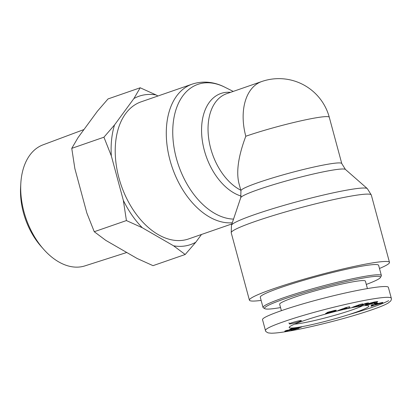 <?xml version="1.0" encoding="UTF-8"?>
<svg xmlns="http://www.w3.org/2000/svg" width="412" height="412" viewBox="0 0 412 412"><rect width="100%" height="100%" fill="white"/><g stroke="black" fill="none" stroke-linecap="round" stroke-linejoin="round"><path stroke-width="0.62" d="M231.915 223.922L188.614 238.934A72.548 46.123 -109.1 0 1 183.68 240.181A72.548 46.123 -109.1 0 1 120.026 181.707A72.548 46.123 -109.1 0 1 141.084 101.846L192.152 84.146A72.548 46.123 70.9 0 0 170.547 162.173A72.548 46.123 70.9 0 0 232.301 222.774M240.943 190.771A52.221 4.429 164.9 0 1 290.208 172.891A52.221 4.429 164.9 0 1 341.775 163.564L329.281 117.255A52.221 4.429 164.9 0 0 299.267 121.205A52.221 4.429 164.9 0 0 245.804 136.248C238.419 155.885 236.112 171.521 238.883 183.144L240.943 190.771L240.742 197.693A54.307 4.609 -15.1 0 1 291.954 179.369A54.307 4.609 -15.1 0 1 345.431 169.445L367.308 188.598A70.462 5.979 164.9 0 0 297.917 201.478A70.462 5.979 164.9 0 0 231.467 225.251L231.23 232.801A72.548 6.154 -15.1 0 1 276.009 214.724A72.548 6.154 -15.1 0 1 354.176 195.561A72.548 6.154 -15.1 0 1 371.31 195.005L367.308 188.598M245.804 136.248A52.221 33.202 -109.1 0 1 261.759 81.519L226.657 93.694A52.221 33.202 -109.1 0 0 208.802 139.287A52.221 33.202 -109.1 0 0 240.793 190.22M379.478 268.48A72.548 6.154 164.9 0 0 389.489 262.367A72.548 6.154 164.9 0 0 372.35 262.923A72.548 6.154 164.9 0 0 294.183 282.086A72.548 6.154 164.9 0 0 249.409 300.163A72.548 6.154 164.9 0 0 261.131 300.41M380.4 277.534L381.28 276.014A61.29 5.202 164.9 0 0 381.378 275.53A61.29 5.202 164.9 0 0 366.901 275.999A61.29 5.202 164.9 0 0 300.863 292.185A61.29 5.202 164.9 0 0 263.036 307.46A61.29 5.202 164.9 0 0 263.366 307.831L264.89 308.701A60.039 5.093 -15.1 0 1 299.339 294.07A60.039 5.093 -15.1 0 1 366.314 277.518A60.039 5.093 -15.1 0 1 380.4 277.534A60.039 5.093 -15.1 0 1 366.294 284.44M280.557 307.573A60.039 5.093 -15.1 0 1 264.89 308.701M381.378 275.53L378.618 265.302A61.29 5.202 164.9 0 0 364.141 265.771A61.29 5.202 164.9 0 0 298.103 281.957A61.29 5.202 164.9 0 0 260.276 297.232L263.036 307.46M367.401 288.534L365.403 281.128A44.403 3.765 164.9 0 0 354.912 281.468A44.403 3.765 164.9 0 0 307.069 293.2A44.403 3.765 164.9 0 0 279.66 304.262L281.375 310.622M359.125 306.327A41.277 3.502 164.9 0 0 316.251 316.746A41.277 3.502 164.9 0 0 289.239 327.185A41.277 3.502 164.9 0 0 329.935 320.145A41.277 3.502 164.9 0 0 368.652 305.761A41.277 3.502 164.9 0 0 359.125 306.327M366.031 303.299L368.498 302.841L360.696 305.704L358.224 306.157L359.341 305.168L355.056 306.739L352.59 307.192L360.397 304.334L362.838 303.881L361.71 304.88L366.031 303.299M367.097 304.844L365.305 304.787L369.698 303.222L374.735 301.945L377.794 301.605L376.558 302.217L373.586 302.485L369.064 303.804L368.117 304.262L369.234 304.138L372.144 303.077L375.044 302.727L370.867 304.082L367.097 304.844L366.901 304.128M371.346 305.354L371.511 304.978L382.82 302.393L382.645 302.789L370.944 306.271L371.109 305.884L373.035 305.328L373.221 304.911L371.346 305.354M349.587 306.729L349.597 307.846L337.855 310.591L345.956 307.579L349.587 306.729M328.812 312.574L332.494 311.693L327.205 312.744L326.855 312.698L327.591 312.332L334.951 310.354L336.388 310.267L330.208 311.786L335.816 310.674L334.189 311.503L325.954 313.496A4.604 0.391 -15.1 0 1 325.588 313.444A4.604 0.391 -15.1 0 1 325.593 313.414L328.786 312.584M292.582 328.848L289.806 329.27L291.665 328.622L297.603 327.658L287.803 330.331L291.727 329.667L290.398 330.084L284.728 331.191L292.582 328.848M298.947 328.307L291.258 330.223L299.612 327.329L301.615 327.004L296.146 328.9A6.262 0.53 -15.1 0 1 298.947 328.307M375.167 303.732L374.184 303.577L376.604 302.887L377.583 303.036L375.167 303.732L375.059 303.33M290.81 323.827A6.252 0.53 -15.1 0 1 289.332 323.873A6.252 0.53 -15.1 0 1 295.234 321.736A6.252 0.53 -15.1 0 1 301.409 320.618A6.252 0.53 -15.1 0 1 297.546 322.174A6.252 0.53 -15.1 0 1 290.81 323.827M391.297 298.195L388.377 287.37C387.847 284.409 357.662 289.445 323.997 298.118C290.326 306.739 261.502 316.854 262.532 319.686L265.452 330.517C265.251 331.088 266.152 331.881 268.15 332.891L271.122 333.205C275.746 333.22 283.214 332.252 293.524 330.306C304.494 328.246 317.188 325.367 331.603 321.669C347.563 317.554 361.551 313.403 373.56 309.221C380.709 306.703 385.632 304.607 388.346 302.938L390.674 301.012C391.354 299.823 391.565 298.88 391.307 298.185C390.442 296.825 384.288 297.078 372.845 298.937C354.83 301.821 322.869 309.33 295.976 317.647C275.468 324.146 265.292 328.436 265.446 330.517M362.416 305.843A38.146 3.234 -15.1 0 1 329.054 316.88A38.146 3.234 -15.1 0 1 294.673 324.12M361.71 304.88L361.509 304.128M355.056 306.739L354.943 306.332M359.341 305.168L359.233 304.762M359.511 304.659L361.257 304.174M360.696 305.704L360.366 304.499M366.757 304.895L366.582 304.241M367.442 304.787L367.236 304.01M367.792 304.731L367.571 303.896M368.153 304.659L367.916 303.783M368.441 304.607L368.349 304.262M368.833 304.525L368.745 304.216M369.27 304.437L369.188 304.144M369.755 304.329L369.682 304.046M370.285 304.211L370.213 303.938M370.867 304.082L370.785 303.773M368.096 304.221L367.973 303.762M368.184 304.154L368.071 303.732M368.225 304.133L368.112 303.716M368.416 304.046L368.307 303.654M368.694 303.938L368.591 303.567M369.064 303.804L368.967 303.448M369.533 303.644L369.44 303.299M370.084 303.459L369.997 303.134M370.141 303.443L370.053 303.119M370.712 303.258L370.63 302.949M371.248 303.098L371.166 302.799M371.748 302.949L371.67 302.666M372.211 302.82L372.139 302.542M372.649 302.707L372.572 302.429M373.138 302.583L373.061 302.31M373.586 302.485L373.514 302.207M373.978 302.413L373.895 302.12M374.317 302.362L374.23 302.048M374.472 302.346L374.384 302.011M374.652 302.346L374.554 301.981M374.704 302.377L374.596 301.97M376.558 302.217L376.413 301.672M376.887 302.099L376.759 301.63M377.201 301.97L377.098 301.594M377.459 301.862L377.382 301.574M365.506 305.024L365.429 304.72M365.722 305.014L365.619 304.628M365.985 304.988L365.861 304.525M366.304 304.952L366.155 304.406M366.423 304.937L366.268 304.36M375.553 304.597L379.756 303.371L375.553 304.597L375.42 304.087M375.672 304.334L375.595 304.046M379.756 303.371L379.684 303.108M373.221 304.911L373.138 304.607M382.645 302.789L382.552 302.454M346.688 307.697L344.051 308.717L346.42 308.161L346.616 307.424M344.051 308.717L343.948 308.325M349.597 307.846L349.314 306.796M341.265 309.793L341.146 309.366M342.454 309.33L342.341 308.923M326.747 313.398L326.675 313.135M327.066 313.341L326.989 313.053M327.452 313.259L327.365 312.955M327.89 313.166L327.803 312.837M328.395 313.048L328.302 312.708M328.951 312.914L328.879 312.636M332.613 311.972L332.438 311.333M333.076 311.838L332.911 311.225M333.184 311.807L333.02 311.204M333.705 311.652L333.55 311.086M334.189 311.503L334.044 310.978M334.621 311.359L334.493 310.885M335.007 311.225L334.894 310.803L335.018 311.22M335.363 311.091L335.265 310.741M335.636 310.972L335.559 310.7M332.994 311.086L332.922 310.823M333.051 311.127L332.963 310.813M327.509 312.703L327.427 312.399M327.715 312.667L327.622 312.322M328.034 312.61L327.926 312.214M328.416 312.533L328.297 312.09M328.864 312.44L328.73 311.951M329.363 312.332L329.219 311.807M329.93 312.208L329.775 311.647M330.985 311.966L330.908 311.683M331.562 311.838L331.485 311.549M331.974 311.75L331.892 311.457M332.232 311.704L332.149 311.4M332.438 311.683L332.35 311.354M292.896 328.766L292.808 328.436M285.3 331.181L285.222 330.882M285.712 331.124L285.604 330.733M286.232 331.042L286.103 330.568M286.51 330.996L286.371 330.481M287.051 330.903L286.896 330.316M287.581 330.795L287.509 330.532M287.401 330.517L287.313 330.197M287.442 330.481L287.36 330.182M293.287 328.894L293.148 328.385M293.957 328.719L293.833 328.271M294.554 328.565L294.446 328.168M295.069 328.421L294.977 328.086M295.708 328.24L295.636 327.978M292.896 329.961L292.824 329.682M292.989 329.93L292.911 329.651M293.689 329.734L293.602 329.415M294.379 329.543L294.281 329.178M295.069 329.363L294.956 328.941M295.564 329.245L295.435 328.776M20.816 183.458L20.6 187.203A57.675 36.673 70.9 0 0 41.154 246.479L43.636 249.286A64.045 40.721 -109.1 0 1 20.816 183.458A64.045 40.721 -109.1 0 1 42.946 144.875L83.95 129.548M140.198 87.777L156.06 94.945A78.527 49.929 70.9 0 0 133.895 98.556L140.198 87.777L108.026 98.931L97.412 111.204L78.064 137.577L71.76 148.356L74.85 168.544L86.85 213.025L94.255 231.719L105.802 240.381L137.15 258.489L153.012 265.658L185.184 254.503L173.637 245.84A78.527 49.929 70.9 0 0 195.798 242.225L185.184 254.503M142.284 227.733L126.422 220.564L123.337 200.371A78.527 49.929 70.9 0 0 142.284 227.733L173.637 245.84M111.333 155.896L103.932 137.201L114.546 124.924A78.527 49.929 70.9 0 0 111.333 155.896L123.337 200.371M156.06 94.945L157.909 96.011M114.546 124.924L133.895 98.556M201.494 234.469L195.798 242.225M126.762 252.489L84.903 265.889A64.045 40.721 -109.1 0 1 43.636 249.286M103.932 137.201L71.76 148.356M126.422 220.564L94.255 231.719M230.565 92.334A54.307 34.526 70.9 0 0 201.942 137.51A54.307 34.526 70.9 0 0 241.154 196.091M233.537 219.096A70.462 44.8 -109.1 0 1 172.947 138.087A70.462 44.8 -109.1 0 1 224.751 87.164C216.558 82.9 204.836 79.98 192.152 84.146M348.552 314.696C368.683 308.882 382.058 304.2 388.665 300.652M330.558 312.064L330.476 311.771M341.775 163.564L345.431 169.445M233.233 91.413L224.751 87.164M240.742 197.693L231.467 225.251M231.23 232.801L249.409 300.163M371.31 195.005L389.489 262.367M329.281 117.255A52.221 52.221 0 0 0 261.759 81.519M332.494 311.693L332.396 311.343M289.332 323.873L289.028 322.756"/></g></svg>
